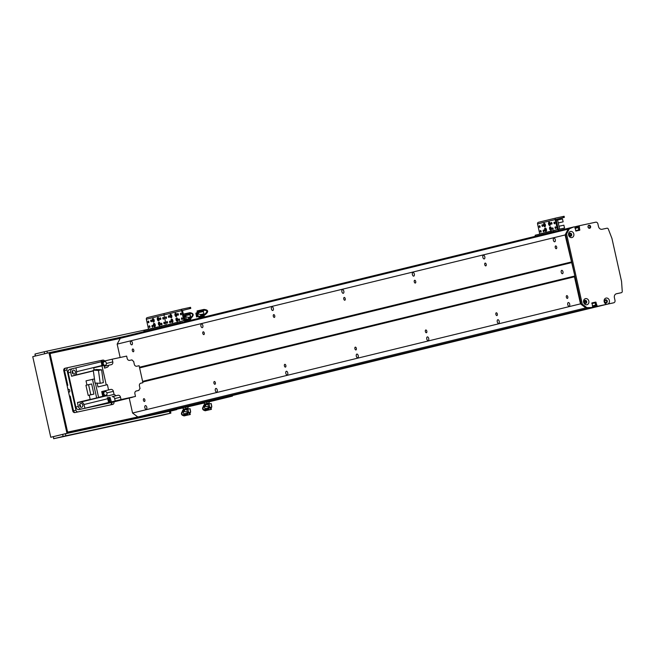<?xml version="1.0" encoding="UTF-8"?>
<svg xmlns="http://www.w3.org/2000/svg" width="655" height="655" viewBox="0 0 655 655"><rect width="100%" height="100%" fill="white"/><g stroke="black" fill="none" stroke-linecap="round" stroke-linejoin="round"><path stroke-width="0.98" d="M156.324 413.96L159.026 413.436A2.063 1.752 76.3 0 0 159.099 413.42L606.98 304.272A2.063 1.752 76.3 0 0 607.005 304.264M154.162 414.492L602.109 305.32L152.607 414.762M150.453 415.295L598.392 306.122L147.244 415.9M129.215 398.068L132.564 413.027L137.927 417.055A96.35 81.875 76.3 0 0 143.109 416.875L592.349 307.4M589.05 223.633L579.29 225.738L579.7 230.224L575.974 231.035L574.787 227.064L574.091 226.859A96.35 81.875 76.3 0 0 569.31 228.832L568.253 229.086A96.35 81.875 -103.7 0 1 573.035 227.121L125.113 336.285A96.35 81.875 76.3 0 0 120.315 338.25L117.163 344.121L120.152 357.499M573.019 227.121L574.091 226.859M580.502 303.863L585.767 307.858L581.222 304.411L565.519 234.162L568.18 229.152L565.101 234.957L574.877 276.001L574.451 276.795L580.502 303.863L132.564 413.027M574.451 276.795L142.757 382.004M143.854 398.682A1.425 0.753 77.8 0 1 143.863 398.682A1.425 0.753 77.8 0 1 144.894 399.918A1.425 0.753 77.8 0 1 144.46 401.466A1.425 0.753 77.8 0 1 143.429 400.238A1.425 0.753 77.8 0 1 143.854 398.682M146.229 409.31A1.891 0.999 77.8 0 1 146.212 409.31A1.891 0.999 77.8 0 1 144.837 407.672A1.891 0.999 77.8 0 1 145.41 405.609A1.891 0.999 77.8 0 1 146.785 407.238A1.891 0.999 77.8 0 1 146.229 409.31M216.715 392.132A1.891 0.999 77.8 0 1 216.699 392.132A1.891 0.999 77.8 0 1 215.323 390.495A1.891 0.999 77.8 0 1 215.896 388.431A1.891 0.999 77.8 0 1 217.272 390.061A1.891 0.999 77.8 0 1 216.715 392.132M287.201 374.955A1.891 0.999 77.8 0 1 287.185 374.955A1.891 0.999 77.8 0 1 285.809 373.317A1.891 0.999 77.8 0 1 286.382 371.254A1.891 0.999 77.8 0 1 287.758 372.883A1.891 0.999 77.8 0 1 287.201 374.955M357.687 357.777A1.891 0.999 77.8 0 1 357.671 357.777A1.891 0.999 77.8 0 1 356.295 356.14A1.891 0.999 77.8 0 1 356.869 354.077A1.891 0.999 77.8 0 1 358.244 355.706A1.891 0.999 77.8 0 1 357.687 357.777M428.173 340.592A1.891 0.999 77.8 0 1 428.157 340.6A1.891 0.999 77.8 0 1 426.782 338.962A1.891 0.999 77.8 0 1 427.355 336.899A1.891 0.999 77.8 0 1 428.73 338.529A1.891 0.999 77.8 0 1 428.173 340.592M498.66 323.414A1.891 0.999 77.8 0 1 498.643 323.423A1.891 0.999 77.8 0 1 497.268 321.785A1.891 0.999 77.8 0 1 497.841 319.722A1.891 0.999 77.8 0 1 499.216 321.351A1.891 0.999 77.8 0 1 498.66 323.414M569.146 306.237A1.891 0.999 77.8 0 1 569.13 306.245A1.891 0.999 77.8 0 1 567.754 304.608A1.891 0.999 77.8 0 1 568.327 302.544A1.891 0.999 77.8 0 1 569.703 304.174A1.891 0.999 77.8 0 1 569.146 306.237M214.341 381.505A1.425 0.753 77.8 0 1 214.349 381.505A1.425 0.753 77.8 0 1 215.38 382.741A1.425 0.753 77.8 0 1 214.946 384.288A1.425 0.753 77.8 0 1 213.915 383.06A1.425 0.753 77.8 0 1 214.341 381.505M284.827 364.327A1.425 0.753 77.8 0 1 284.835 364.327A1.425 0.753 77.8 0 1 285.867 365.555A1.425 0.753 77.8 0 1 285.433 367.111A1.425 0.753 77.8 0 1 284.401 365.883A1.425 0.753 77.8 0 1 284.827 364.327M355.313 347.15A1.425 0.753 77.8 0 1 355.321 347.15A1.425 0.753 77.8 0 1 356.353 348.378A1.425 0.753 77.8 0 1 355.919 349.934A1.425 0.753 77.8 0 1 354.887 348.706A1.425 0.753 77.8 0 1 355.313 347.15M425.799 329.973A1.425 0.753 77.8 0 1 425.807 329.973A1.425 0.753 77.8 0 1 426.839 331.201A1.425 0.753 77.8 0 1 426.405 332.748A1.425 0.753 77.8 0 1 425.373 331.528A1.425 0.753 77.8 0 1 425.799 329.973M496.285 312.795A1.425 0.753 77.8 0 1 496.293 312.795A1.425 0.753 77.8 0 1 497.325 314.023A1.425 0.753 77.8 0 1 496.891 315.571A1.425 0.753 77.8 0 1 495.86 314.351A1.425 0.753 77.8 0 1 496.285 312.795M566.771 295.618A1.425 0.753 77.8 0 1 566.78 295.618A1.425 0.753 77.8 0 1 567.811 296.846A1.425 0.753 77.8 0 1 567.377 298.393A1.425 0.753 77.8 0 1 566.346 297.173A1.425 0.753 77.8 0 1 566.771 295.618M584.211 301.971L586.029 301.529A1.114 0.95 -103.7 0 1 585.431 303.019A1.114 0.95 -103.7 0 1 584.907 300.858A1.114 0.95 -103.7 0 1 585.079 300.833L585.12 300.408M555.661 245.92A1.425 0.753 77.8 0 1 555.669 245.92A1.425 0.753 77.8 0 1 556.701 247.148A1.425 0.753 77.8 0 1 556.267 248.695A1.425 0.753 77.8 0 1 555.235 247.475A1.425 0.753 77.8 0 1 555.661 245.92M485.175 263.097A1.425 0.753 77.8 0 1 485.183 263.097A1.425 0.753 77.8 0 1 486.215 264.325A1.425 0.753 77.8 0 1 485.781 265.881A1.425 0.753 77.8 0 1 484.749 264.653A1.425 0.753 77.8 0 1 485.175 263.097M414.689 280.274A1.425 0.753 77.8 0 1 414.697 280.274A1.425 0.753 77.8 0 1 415.728 281.503A1.425 0.753 77.8 0 1 415.295 283.058A1.425 0.753 77.8 0 1 414.263 281.83A1.425 0.753 77.8 0 1 414.689 280.274M344.202 297.452A1.425 0.753 77.8 0 1 344.211 297.452A1.425 0.753 77.8 0 1 345.242 298.688A1.425 0.753 77.8 0 1 344.808 300.236A1.425 0.753 77.8 0 1 343.777 299.007A1.425 0.753 77.8 0 1 344.202 297.452M273.716 314.629A1.425 0.753 77.8 0 1 273.724 314.629A1.425 0.753 77.8 0 1 274.756 315.866A1.425 0.753 77.8 0 1 274.322 317.413A1.425 0.753 77.8 0 1 273.291 316.185A1.425 0.753 77.8 0 1 273.716 314.629M203.23 331.807A1.425 0.753 77.8 0 1 203.238 331.807A1.425 0.753 77.8 0 1 204.27 333.043A1.425 0.753 77.8 0 1 203.836 334.59A1.425 0.753 77.8 0 1 202.804 333.362A1.425 0.753 77.8 0 1 203.23 331.807M554.728 241.769A1.891 0.999 77.8 0 1 554.719 241.769A1.891 0.999 77.8 0 1 553.344 240.131A1.891 0.999 77.8 0 1 553.917 238.068A1.891 0.999 77.8 0 1 555.293 239.697A1.891 0.999 77.8 0 1 554.728 241.769M484.242 258.946A1.891 0.999 77.8 0 1 484.233 258.946A1.891 0.999 77.8 0 1 482.858 257.309A1.891 0.999 77.8 0 1 483.431 255.245A1.891 0.999 77.8 0 1 484.806 256.875A1.891 0.999 77.8 0 1 484.242 258.946M413.755 276.123A1.891 0.999 77.8 0 1 413.747 276.123A1.891 0.999 77.8 0 1 412.372 274.486A1.891 0.999 77.8 0 1 412.945 272.431A1.891 0.999 77.8 0 1 414.32 274.052A1.891 0.999 77.8 0 1 413.755 276.123M343.269 293.301A1.891 0.999 77.8 0 1 343.261 293.301A1.891 0.999 77.8 0 1 341.885 291.663A1.891 0.999 77.8 0 1 342.459 289.608A1.891 0.999 77.8 0 1 343.834 291.229A1.891 0.999 77.8 0 1 343.269 293.301M272.783 310.478A1.891 0.999 77.8 0 1 272.775 310.486A1.891 0.999 77.8 0 1 271.399 308.841A1.891 0.999 77.8 0 1 271.972 306.786A1.891 0.999 77.8 0 1 273.348 308.407A1.891 0.999 77.8 0 1 272.783 310.478M202.297 327.656A1.891 0.999 77.8 0 1 202.289 327.664A1.891 0.999 77.8 0 1 200.913 326.018A1.891 0.999 77.8 0 1 201.486 323.963A1.891 0.999 77.8 0 1 202.862 325.584A1.891 0.999 77.8 0 1 202.297 327.656M570.284 235.882L570.554 235.825A1.114 0.95 -103.7 0 1 569.236 235.006A1.114 0.95 -103.7 0 1 569.891 233.696A1.114 0.95 -103.7 0 1 571.111 234.793L571.487 234.883M571.111 234.793L569.31 235.235M570.767 236.226A1.547 1.318 76.3 0 0 570.038 233.213A1.547 1.318 76.3 0 0 570.767 236.226L570.554 235.825M131.811 344.833A1.891 0.999 77.8 0 1 131.802 344.841A1.891 0.999 77.8 0 1 130.427 343.195A1.891 0.999 77.8 0 1 131 341.14A1.891 0.999 77.8 0 1 132.375 342.761A1.891 0.999 77.8 0 1 131.811 344.833M612.761 303.019A2.063 1.752 -103.7 0 1 612.679 303.044L596.246 306.589L595.059 302.618L591.932 302.946L593.954 302.504L595.1 302.823L595.616 305.107L594.846 305.697L595.027 306.499L598.392 306.122M152.738 414.795L602.109 305.32M156.455 413.993L604.393 304.829L159.026 413.436M565.101 234.957L117.163 344.121M571.152 262.025L139.45 367.226M132.744 348.984A1.425 0.753 77.8 0 1 132.752 348.984A1.425 0.753 77.8 0 1 133.784 350.22A1.425 0.753 77.8 0 1 133.35 351.768A1.425 0.753 77.8 0 1 132.318 350.54A1.425 0.753 77.8 0 1 132.744 348.984M588.91 228.202L588.804 227.874A1.114 0.95 -103.7 0 1 588.788 225.746A1.114 0.95 -103.7 0 1 589.729 227.67L589.803 228.161M589.729 227.67L588.82 227.891M605.015 300.563L605.973 300.334A1.114 0.95 -103.7 0 1 605.981 302.463A1.114 0.95 -103.7 0 1 605.048 300.53L604.999 300.178M605.826 299.859L605.973 300.334M578.742 230.437L578.226 226L577.374 226.18L577.342 227.383L578.291 227.604L578.799 229.889L577.972 230.601M137.82 417.022L586.921 307.637A96.35 81.875 76.3 0 0 592.104 307.449L592.652 306.982L592.03 302.888L595.755 302.086L597.303 306.327L607.062 304.223A3.128 2.661 -103.7 0 1 604.131 301.456A3.128 2.661 -103.7 0 1 606.088 298.066A3.128 2.661 -103.7 0 1 609.322 300.334A3.128 2.661 -103.7 0 1 607.832 304.059L607.062 304.223M592.447 307.375L144.305 416.621M561.72 270.351A1.719 0.909 77.8 0 1 561.736 270.351A1.719 0.909 77.8 0 1 562.981 271.841A1.719 0.909 77.8 0 1 562.457 273.716A1.719 0.909 77.8 0 1 561.212 272.234A1.719 0.909 77.8 0 1 561.72 270.351M574.877 276.001L142.61 381.349M571.872 262.573L139.605 367.913M605.629 299.802A1.547 1.318 76.3 0 0 606.333 302.823A1.547 1.318 76.3 0 0 605.629 299.802M606.202 302.847A1.547 1.318 76.3 0 0 605.474 299.851M570.53 231.469A3.128 2.661 -103.7 0 1 573.805 235.563A3.128 2.661 -103.7 0 1 569.301 236.537A3.128 2.661 -103.7 0 1 570.53 231.469M570.644 236.25A1.547 1.318 76.3 0 0 569.916 233.254M585.079 300.367A1.547 1.318 76.3 0 0 585.783 303.38A1.547 1.318 76.3 0 0 585.079 300.367M585.537 298.623A3.128 2.661 -103.7 0 1 588.82 302.725A3.128 2.661 -103.7 0 1 584.309 303.699A3.128 2.661 -103.7 0 1 585.537 298.623M585.652 303.404A1.547 1.318 76.3 0 0 584.923 300.416M588.96 225.263A1.547 1.318 76.3 0 0 589.672 228.276A1.547 1.318 76.3 0 0 588.96 225.263M589.541 228.3A1.547 1.318 76.3 0 0 588.812 225.304M607.832 304.059L613.743 302.782A2.063 1.752 76.3 0 0 615.004 300.399L614.406 297.714A3.439 2.923 -103.7 0 1 616.445 293.751A3.439 2.923 -103.7 0 1 616.511 293.735L621.374 292.687A1.375 1.171 76.3 0 0 622.25 291.336L621.546 281.388L611.934 238.404L608.331 229.086A1.375 1.171 76.3 0 0 606.964 228.218L602.101 229.266A3.439 2.923 -103.7 0 1 598.49 226.524L597.892 223.838A2.063 1.752 76.3 0 0 595.722 222.192L589.819 223.47M569.31 228.832L566.583 233.9L582.279 304.149L586.831 307.604M120.233 338.324L569.236 228.898M565.519 234.162L566.583 233.9M581.222 304.411L582.279 304.149M592.104 307.449L591.047 307.711A96.35 81.875 -103.7 0 1 585.865 307.891L137.927 417.055M620.367 292.932A1.375 1.171 -103.7 0 1 620.342 292.941L616.15 293.841M621.399 292.679L620.342 292.941A1.375 1.171 -103.7 0 1 620.318 292.949L621.374 292.687M578.226 226L579.274 225.746L578.226 226M171.291 317.765A1.719 0.909 77.8 0 1 171.282 317.765A1.719 0.909 77.8 0 1 170.03 316.275A1.719 0.909 77.8 0 1 170.554 314.4A1.719 0.909 77.8 0 1 171.798 315.882A1.719 0.909 77.8 0 1 171.291 317.765M171.061 314.547A1.719 0.909 -102.2 0 0 171.684 317.429M176.228 316.561A1.719 0.909 77.8 0 1 176.211 316.561A1.719 0.909 77.8 0 1 174.967 315.071A1.719 0.909 77.8 0 1 175.491 313.196A1.719 0.909 77.8 0 1 176.735 314.678A1.719 0.909 77.8 0 1 176.228 316.561M175.999 313.344A1.719 0.909 -102.2 0 0 176.621 316.226M177.276 321.261A1.719 0.909 77.8 0 1 177.268 321.261A1.719 0.909 77.8 0 1 176.015 319.771A1.719 0.909 77.8 0 1 176.539 317.904A1.719 0.909 77.8 0 1 177.783 319.378A1.719 0.909 77.8 0 1 177.276 321.261M177.047 318.043A1.719 0.909 -102.2 0 0 177.669 320.925M172.347 322.465A1.719 0.909 77.8 0 1 172.331 322.465A1.719 0.909 77.8 0 1 171.086 320.975A1.719 0.909 77.8 0 1 171.61 319.1A1.719 0.909 77.8 0 1 172.855 320.582A1.719 0.909 77.8 0 1 172.347 322.465M172.118 319.247A1.719 0.909 -102.2 0 0 172.74 322.129M177.783 313.54A0.843 0.442 77.8 0 1 178.144 315.194A0.843 0.442 77.8 0 1 177.783 313.54M169.817 321.147A0.843 0.442 77.8 0 1 170.185 322.8A0.843 0.442 77.8 0 1 169.817 321.147M180.674 313.188A0.843 0.442 77.8 0 1 181.042 314.842A0.843 0.442 77.8 0 1 180.674 313.188M166.927 321.499A0.843 0.442 77.8 0 1 167.287 323.152A0.843 0.442 77.8 0 1 166.927 321.499M165.879 316.799L165.879 316.799A0.843 0.442 77.8 0 1 166.239 318.453A0.843 0.442 77.8 0 1 165.879 316.799M181.73 317.888A0.843 0.442 77.8 0 1 182.09 319.542A0.843 0.442 77.8 0 1 181.73 317.888M168.622 315.776L168.622 315.776A0.843 0.442 77.8 0 1 168.982 317.429A0.843 0.442 77.8 0 1 168.622 315.776M178.987 318.911L178.987 318.911A0.843 0.442 77.8 0 1 179.347 320.565A0.843 0.442 77.8 0 1 178.987 318.911M184.399 321.834A1.449 1.228 76.3 0 0 184.751 320.459L182.508 310.454L190.785 308.399L190.54 307.326L182.442 309.062A1.375 1.171 76.3 0 0 181.599 310.65L183.834 320.655L177.137 322.481L177.374 323.545M161.867 327.328L161.629 326.264L177.137 322.481M161.629 326.264L159.509 326.779L159.746 327.844M182.508 310.421L190.785 308.399M148.587 329.44L146.352 319.239A1.375 1.171 76.3 0 1 147.195 317.65L164.765 313.368A1.375 1.171 76.3 0 1 164.814 313.352A1.375 1.171 76.3 0 0 163.971 314.94L166.206 325.15L183.834 320.655M187.723 321.024L187.51 320.074L188.534 319.746L190.72 319.394L190.908 320.246M185.742 321.507L185.521 320.541L187.51 320.074M186.307 320.254L185.668 320.434M185.733 320.401L186.02 319.394L189.778 318.551L190.72 319.394M190.302 320.393L190.106 319.501M190.335 319.362L189.033 319.64M188.534 319.746L186.683 320.164M183.703 315.784L184.35 315.636L184.219 316.414L189.713 317.691L189.901 318.494L191.235 318.224L186.069 319.386M191.235 318.224L191.055 317.421L189.713 317.691M186.012 319.427L184.767 319.64M189.901 318.494L185.087 319.55A5730.947 1865.743 -102 0 0 184.366 316.414M182.982 315.964L184.35 315.636L183.777 316.103M185.332 316.16L185.25 315.792A301.603 241.515 -103.5 0 1 184.898 315.514L184.358 315.628M189.934 313.516L190.752 317.47M189.598 313.434C193.225 313.491 193.593 314.891 190.695 317.642M189.811 312.713L189.958 312.681C193.929 313.327 194.224 315.211 190.842 318.322M188.673 317.356L190.392 317.004L189.958 314.629L185.701 315.554L185.905 316.66M183.744 314.883L183.556 314.097M183.547 314.081L185.201 313.696L185.316 314.506L189.991 313.499L189.811 312.689L185.201 313.688M189.958 314.629L189.991 313.499M189.852 313.532L185.316 314.506M184.423 315.62L183.965 313.991M189.844 314.097L185.627 315.006L185.701 315.554M185.627 315.006L185.43 314.482M189.975 314.064L185.504 315.03M189.925 314.637L185.733 315.546M185.119 316.209L185.815 316.062M182.884 407.844L185.561 407.197L185.864 408.556L183.302 409.269L182.884 407.844L183.408 409.121M185.561 407.197L187.797 406.722L188.1 408.081L185.864 408.556M187.215 408.368L188.1 408.081M184.423 408.99L183.195 409.203M184.89 408.884L186.79 408.458M182.966 407.713L190.294 405.912A1.375 1.171 -103.7 0 1 189.893 405.92M189.966 408.704L189.95 408.695A5578.086 5083.316 76.7 0 1 190.548 411.856L190.392 412.683L188.697 413.043L188.787 412.265L187.33 412.093L186.724 409.391L187.887 409.129A5730.947 2857.413 77.4 0 0 188.615 412.273M183.596 410.98L182.712 411.193L187.33 412.093M183.572 410.972L183.375 410.169L182.532 410.382L182.712 411.193M186.814 409.4L183.375 410.169M188.116 412.241L187.936 412.871A301.603 203.001 78 0 1 188.247 413.158L190.392 412.683M188.697 413.043L188.247 413.158M189.95 408.695L187.887 409.129M184.669 411.356L184.342 409.94L186.724 409.391M183.858 414.828L183.367 411.266M184.505 415.139C181.435 415.033 181.083 413.624 183.433 410.931M189.467 413.862L190.089 413.698L190.269 414.509L184.129 415.892M190.04 414.541L187.641 415.057L187.887 414.156L183.777 415.114L183.957 415.917L184.644 415.786L184.227 415.884C180.854 415.188 180.534 413.305 183.285 410.251M184.53 411.315L183.375 411.602L183.834 413.96M183.957 415.917L187.993 414.975M189.835 413.739L189.401 412.904M189.205 412.945L189.696 414.623M187.617 413.649L187.371 412.101M187.788 414.173L187.715 413.632L183.793 414.541L183.908 415.073M189.59 413.231L189.95 413.723M183.924 414.5L183.801 413.976L187.543 413.108M200.807 317.839L200.626 317.028L201.683 316.692L204.27 316.25L204.425 316.954M199.095 318.248L198.915 317.438L200.626 317.028M203.468 317.184L203.304 316.439M199.587 317.176L199.488 316.267L203.246 315.432L204.049 316.226M203.672 316.267L202.198 316.578M201.683 316.692L199.906 317.102M196.172 312.926L196.656 312.787L196.467 313.581L197.671 313.802L198.236 316.512L197.237 316.742A5730.947 510.916 -102.3 0 1 196.566 313.598M201.912 314.842L202.1 315.644L204.704 315.104L204.524 314.294L201.912 314.842L197.671 313.802M204.696 315.096C208.92 311.772 208.658 309.88 203.893 309.438L203.271 309.569L203.418 310.216C207.799 310.085 208.175 311.485 204.548 314.416L204.696 315.096L199.488 316.291M202.1 315.644L198.236 316.512M199.48 316.308L196.566 316.922L195.861 313.327L196.656 312.787L195.894 313.327M197.818 313.27L197.736 312.902A301.603 294.234 -105.6 0 1 197.327 312.64L196.664 312.787M198.178 316.561L197.507 316.709L198.17 316.537M197.376 313.368L198.383 313.147L198.555 314.015M196.566 316.922L197.237 316.742M203.197 310.282C207.578 310.151 207.954 311.551 204.327 314.482M200.757 314.539L203.861 313.884L203.435 311.51L198.252 312.648L198.383 313.147M197.22 311.78L197.057 310.969L197.663 310.83M203.279 309.569L197.654 310.806L197.785 311.616L203.459 310.372L203.279 309.569M203.312 310.986L203.328 310.404L197.785 311.616M197.867 313.262L197.36 311.747M198.129 313.205L197.564 310.855M203.435 311.51L203.312 310.969L198.162 312.099L198.252 312.648M198.162 312.099L197.933 311.584M203.443 310.945L198.023 312.132M203.402 311.518L198.293 312.64M217.362 399.452L222.954 398.224L217.362 399.452M205.252 402.178L208.855 401.515M204.09 402.579L203.566 402.678L203.787 402.121M184.112 407.328L184.784 407.254M182.941 407.729L182.418 407.836L182.639 407.279M214.914 399.82A1.375 1.171 76.3 0 0 215.323 399.82L232.476 396.111L209.002 401.834M182.901 407.909L175.851 409.432A1.375 1.171 -103.7 0 1 175.442 409.44M200.463 403.341A1.375 1.171 76.3 0 0 200.872 403.341L204.049 402.653M206.71 402.047L208.937 401.564L209.248 402.923L207.013 403.406L206.71 402.047L204.254 402.612L204.45 404.11L204.032 402.694L195.886 404.462M193.119 405.134L195.927 404.667M193.159 405.298L190.294 405.912M204.106 403.03L187.821 406.853M232.476 396.111L232.353 395.571M177.808 319.484L176.956 319.689M177.595 318.797L176.858 318.977L177.603 318.805M176.351 313.729L175.835 313.86M176.809 315.391L176.113 315.563L176.809 315.399M77.789 411.962L110.155 404.97A2.063 1.752 -103.7 0 0 111.424 402.588L111.383 402.416A3.095 2.628 -103.7 0 1 110.801 402.645A3.095 2.628 -103.7 0 1 110.744 402.661L108.28 403.259A3.095 2.628 76.3 0 0 108.337 403.251A3.095 2.628 76.3 0 0 108.394 403.234M69.479 396.234L70.208 396.062L73.507 410.832A2.063 1.752 76.3 0 0 75.26 412.511M64.632 368.397L65.746 368.159A2.063 1.752 76.3 0 0 64.501 370.542L66.966 369.936L75.972 410.235L73.507 410.832M64.501 370.542L67.801 385.312L67.072 385.492M68.259 390.781A1.425 0.753 77.8 0 1 68.701 389.299A1.425 0.753 77.8 0 1 69.733 390.519A1.425 0.753 77.8 0 1 69.315 392.075A1.425 0.753 77.8 0 1 69.307 392.075A1.425 0.753 77.8 0 1 68.292 390.945M66.966 369.936A2.063 1.752 -103.7 0 1 68.235 367.553L100.248 360.643A2.063 1.752 -103.7 0 1 102.131 361.576M78.141 411.88A2.063 1.752 -103.7 0 1 75.972 410.235M79.533 404.913A1.425 1.212 -103.7 0 1 79.918 406.493M72.099 371.672A1.425 1.212 -103.7 0 1 72.484 373.252M108.28 403.259L79.116 409.555A3.095 2.628 76.3 0 1 75.874 407.091L68.218 372.834A3.095 2.628 76.3 0 1 70.052 369.273A3.095 2.628 76.3 0 1 70.11 369.264L72.468 368.691M79.681 404.348A1.998 1.695 -103.7 0 1 80.311 406.919M72.246 371.107A1.998 1.695 -103.7 0 1 72.877 373.677M132.637 397.118A261.517 222.242 -103.7 0 1 132.654 397.225L110.744 402.661M84.986 408.221L81.588 408.957A3.095 2.628 -103.7 0 1 78.338 406.485L77.446 402.498A261.517 222.242 76.3 0 0 80.688 402.08A3.3 2.808 -103.7 0 1 83.922 404.536A261.517 222.242 76.3 0 0 84.986 408.221L110.097 402.137A2.03 1.728 76.3 0 0 110.523 402.064M132.654 397.225L128.617 398.101L135.487 396.422L134.889 393.737A2.407 2.047 76.3 0 1 136.363 390.953L138.942 390.396L135.855 391.15M106.921 392.91L113.38 391.338L114.052 394.367A3.3 2.808 76.3 0 1 115.698 395.767L117.974 395.276A2.407 2.047 76.3 0 1 120.495 397.192L121.028 399.542L135.487 396.422M121.028 399.542L115.206 400.966L114.682 398.608A2.407 2.047 -103.7 0 0 112.161 396.693L115.698 395.767M110.826 401.982L115.206 400.966M110.097 402.137A2.03 1.728 -103.7 0 1 109.189 398.24M111.006 401.9A2.03 1.728 -103.7 0 1 109.205 398.305M108.697 402.44A261.517 222.242 -103.7 0 1 107.641 398.756A3.3 2.808 76.3 0 0 107.24 397.831L108.845 397.479M138.942 390.396A3.3 2.808 76.3 0 1 140.031 388.603L139.433 385.926A2.407 2.047 76.3 0 1 140.915 383.142L142.913 382.716L139.114 365.719L136.829 366.219A2.407 2.047 76.3 0 1 134.3 364.295L133.628 361.273A3.3 2.808 76.3 0 1 131.982 359.873L129.706 360.365A2.407 2.047 76.3 0 1 127.176 358.441L126.652 356.091L112.185 359.21L112.791 361.904L106.421 363.451M142.913 382.716L140.457 383.314M113.38 391.338A2.407 2.047 76.3 0 0 110.851 389.422L108.566 389.913L107.395 384.673L106.249 384.927L101.983 365.85L103.989 365.416L104.587 368.118A261.517 222.242 -103.7 0 1 106.871 367.43A3.3 2.808 76.3 0 0 108.738 365.236L111.317 364.679A2.407 2.047 76.3 0 0 112.791 361.904M101.926 365.867A3.3 2.808 76.3 0 0 101.885 365.539A261.517 222.242 -103.7 0 1 101.279 361.756L72.582 368.659A3.095 2.628 -103.7 0 0 72.525 368.675L70.052 369.273M101.279 361.756L112.185 359.21M105.529 361.83L105.316 360.889M105.873 364.941A2.407 2.047 -103.7 0 1 104.947 366.161M108.738 365.236L104.194 366.35M75.972 367.93A261.517 222.242 76.3 0 0 76.586 371.712A3.3 2.808 -103.7 0 1 74.695 375.274A261.517 222.242 76.3 0 0 71.575 376.224L70.683 372.236A3.095 2.628 -103.7 0 1 72.525 368.675M103.113 365.605A2.063 1.752 -103.7 0 1 103.277 361.691M103.302 365.564A2.063 1.752 -103.7 0 1 103.686 361.625M103.49 361.675A2.03 1.728 76.3 0 0 103.351 365.555M104.047 365.686A2.03 1.728 76.3 0 0 104.456 365.613M103.613 365.498A2.03 1.728 -103.7 0 1 104.251 361.625M105.152 365.302A2.03 1.728 -103.7 0 1 104.03 365.613M103.686 361.765A1.891 1.605 76.3 0 0 103.867 365.449M103.998 365.474A1.891 1.605 76.3 0 0 104.546 365.449L105.25 365.277A1.891 1.605 -103.7 0 1 104.391 361.593A1.891 1.605 -103.7 0 1 105.25 365.277M74.236 374.038A1.998 1.695 76.3 0 0 73.327 370.157A1.998 1.695 76.3 0 0 74.236 374.038M71.575 376.224L93.354 370.918M77.446 402.498L90.177 399.394M86.959 385.017L86.026 380.833L94.459 378.942M95.376 383.052L98.578 397.348A261.517 222.242 76.3 0 0 100.444 397.11L90.202 399.509L89.236 395.186M108.566 389.913L101.689 391.592L102.753 396.332L98.578 397.348M107.395 384.673L97.963 386.941L97.12 383.142M94.173 369.977L93.706 367.873L101.983 365.85M106.249 384.927L97.963 386.941M101.599 369.78L96.4 369.494L93.256 370.173L98.455 370.46L101.599 369.78L103.367 382.635L100.223 383.314L95.024 383.028L93.256 370.173M98.455 370.46L100.223 383.314M110.851 389.422L101.689 391.592M103.981 391.101A2.407 2.047 -103.7 0 1 105.717 391.625M114.052 394.367L107.183 396.046L106.822 394.449M107.183 396.046A3.3 2.808 76.3 0 0 105.987 395.915A261.517 222.242 -103.7 0 1 102.753 396.332M111.342 401.793A261.517 222.242 -103.7 0 1 110.286 398.109A3.3 2.808 76.3 0 0 109.884 397.184M107.24 397.831L108.828 397.446A3.3 2.808 -103.7 0 1 109.221 398.371A261.517 222.242 76.3 0 0 110.286 402.055M104.841 395.685A2.063 1.752 -103.7 0 1 103.867 391.682M105.242 395.555A2.063 1.752 -103.7 0 1 102.737 394.081A2.063 1.752 -103.7 0 1 104.849 391.616M104.088 391.665A2.03 1.728 76.3 0 0 104.923 395.636A2.03 1.728 76.3 0 0 105.046 395.604M105.75 395.293A2.03 1.728 -103.7 0 1 103.015 394.015A2.03 1.728 -103.7 0 1 104.251 391.625M104.276 391.755A1.891 1.605 76.3 0 0 105.136 395.44L105.848 395.268A1.891 1.605 -103.7 0 1 104.98 391.584A1.891 1.605 -103.7 0 1 105.848 395.268M81.662 407.279A1.998 1.695 76.3 0 0 80.753 403.398A1.998 1.695 76.3 0 0 81.662 407.279M92.494 379.261L96.67 397.929L100.444 397.11M90.202 399.509L96.67 397.929M91.643 383.961L93.911 394.105L88.196 395.415L85.928 385.271L91.643 383.961M88.556 384.632L90.816 394.769L93.911 394.105M90.816 394.769L88.196 395.415M109.246 398.445A1.891 1.605 76.3 0 0 110.253 401.941M110.122 401.49A1.891 1.605 -103.7 0 1 109.393 398.977M153.671 322.055A1.719 0.909 77.8 0 1 153.663 322.063A1.719 0.909 77.8 0 1 152.41 320.573A1.719 0.909 77.8 0 1 152.934 318.698A1.719 0.909 77.8 0 1 154.179 320.172A1.719 0.909 77.8 0 1 153.671 322.055M153.442 318.838A1.719 0.909 -102.2 0 0 154.064 321.72M158.608 320.852A1.719 0.909 77.8 0 1 158.592 320.86A1.719 0.909 77.8 0 1 157.347 319.37A1.719 0.909 77.8 0 1 157.871 317.495A1.719 0.909 77.8 0 1 159.116 318.977A1.719 0.909 77.8 0 1 158.608 320.852M158.379 317.634A1.719 0.909 -102.2 0 0 159.001 320.516M159.656 325.56A1.719 0.909 77.8 0 1 159.648 325.56A1.719 0.909 77.8 0 1 158.395 324.069A1.719 0.909 77.8 0 1 158.919 322.194A1.719 0.909 77.8 0 1 160.164 323.676A1.719 0.909 77.8 0 1 159.656 325.56M159.427 322.342A1.719 0.909 -102.2 0 0 160.049 325.216M154.719 326.755A1.719 0.909 77.8 0 1 154.711 326.763A1.719 0.909 77.8 0 1 153.458 325.273A1.719 0.909 77.8 0 1 153.982 323.398A1.719 0.909 77.8 0 1 155.235 324.88A1.719 0.909 77.8 0 1 154.719 326.755M154.498 323.537A1.719 0.909 -102.2 0 0 155.112 326.419M160.164 317.839A0.843 0.442 77.8 0 1 160.164 317.831A0.843 0.442 77.8 0 1 160.524 319.484A0.843 0.442 77.8 0 1 160.164 317.839M152.197 325.445A0.843 0.442 77.8 0 1 152.558 327.091A0.843 0.442 77.8 0 1 152.197 325.445M163.054 317.487A0.843 0.442 77.8 0 1 163.422 319.141A0.843 0.442 77.8 0 1 163.054 317.487M149.307 325.789L149.307 325.789A0.843 0.442 77.8 0 1 149.668 327.443A0.843 0.442 77.8 0 1 149.307 325.789M148.251 321.089A0.843 0.442 77.8 0 1 148.62 322.743A0.843 0.442 77.8 0 1 148.251 321.089M164.11 322.186L164.11 322.186A0.843 0.442 77.8 0 1 164.47 323.84A0.843 0.442 77.8 0 1 164.11 322.186M150.994 320.066A0.843 0.442 77.8 0 1 151.362 321.72A0.843 0.442 77.8 0 1 150.994 320.066M161.359 323.21A0.843 0.442 77.8 0 1 161.728 324.864A0.843 0.442 77.8 0 1 161.359 323.21M144.239 331.618L144.002 330.554L159.509 326.779M144.002 330.554L143.944 331.692M147.17 317.65L164.79 313.36A1.375 1.171 76.3 0 0 163.971 314.94L166.214 324.954L148.587 329.244M544.87 226.72A1.719 0.909 77.8 0 1 544.862 226.72A1.719 0.909 77.8 0 1 543.609 225.23A1.719 0.909 77.8 0 1 544.133 223.363A1.719 0.909 77.8 0 1 545.378 224.837A1.719 0.909 77.8 0 1 544.87 226.72M544.641 223.502A1.719 0.909 -102.2 0 0 545.263 226.384M549.807 225.516A1.719 0.909 77.8 0 1 549.791 225.525A1.719 0.909 77.8 0 1 548.546 224.026A1.719 0.909 77.8 0 1 549.062 222.16A1.719 0.909 77.8 0 1 550.315 223.633A1.719 0.909 77.8 0 1 549.807 225.516M549.578 222.299A1.719 0.909 -102.2 0 0 550.2 225.181M550.855 230.216A1.719 0.909 77.8 0 1 550.839 230.224A1.719 0.909 77.8 0 1 549.594 228.734A1.719 0.909 77.8 0 1 550.118 226.859A1.719 0.909 77.8 0 1 551.363 228.341A1.719 0.909 77.8 0 1 550.855 230.216M550.626 226.998A1.719 0.909 -102.2 0 0 551.248 229.88M545.918 231.42A1.719 0.909 77.8 0 1 545.91 231.428A1.719 0.909 77.8 0 1 544.657 229.938A1.719 0.909 77.8 0 1 545.181 228.063A1.719 0.909 77.8 0 1 546.426 229.537A1.719 0.909 77.8 0 1 545.918 231.42M545.689 228.202A1.719 0.909 -102.2 0 0 546.311 231.084M551.363 222.495L551.363 222.495A0.843 0.442 77.8 0 1 551.723 224.149A0.843 0.442 77.8 0 1 551.363 222.495M543.396 230.102A0.843 0.442 77.8 0 1 543.756 231.755A0.843 0.442 77.8 0 1 543.396 230.102M554.253 222.143A0.843 0.442 77.8 0 1 554.613 223.797A0.843 0.442 77.8 0 1 554.253 222.143M540.506 230.454L540.506 230.454A0.843 0.442 77.8 0 1 540.866 232.107A0.843 0.442 77.8 0 1 540.506 230.454M539.45 225.754A0.843 0.442 77.8 0 1 539.818 227.408A0.843 0.442 77.8 0 1 539.45 225.754M555.301 226.851A0.843 0.442 77.8 0 1 555.669 228.497A0.843 0.442 77.8 0 1 555.301 226.851M542.193 224.731A0.843 0.442 77.8 0 1 542.561 226.384A0.843 0.442 77.8 0 1 542.193 224.731M552.558 227.874A0.843 0.442 77.8 0 1 552.926 229.52A0.843 0.442 77.8 0 1 552.558 227.874M557.97 230.789A1.449 1.228 76.3 0 0 558.322 229.414L556.087 219.409L564.356 217.354L564.119 216.281L556.013 218.017A1.375 1.171 76.3 0 0 555.17 219.605L557.405 229.61L550.708 231.444L550.945 232.5M535.438 236.283L535.2 235.219L550.708 231.444M535.2 235.219L535.135 236.357M556.079 219.384L564.356 217.354M538.369 222.315L555.989 218.025L538.394 222.315A1.375 1.171 76.3 0 0 537.55 223.904L539.777 234.105M559.616 229.07L558.314 229.389L559.616 229.07L557.577 219.941L556.267 220.219M558.985 226.245L563.881 225.189L564.528 228.079L558.338 229.487M564.528 228.079L558.322 229.422M558.24 222.888L563.128 221.832L562.489 218.95L557.593 220.006M563.128 221.832L558.248 222.954M93.026 344.096L49.723 353.438M88.327 345.275L89.121 344.931M93.035 344.137L89.154 345.079M120.545 338.152L94.435 343.957M163.914 412.445L166.714 411.831L163.914 412.445M55.143 352.144L57.943 351.53L55.143 352.144M73.008 432.063L75.808 431.449L73.008 432.063M97.128 343.195L98.659 342.86L97.128 343.195M139.032 417.047L67.399 432.513L49.682 353.266L121.322 337.8M53.202 436.729L50.762 437.253L32.75 356.664L48.961 352.717L66.974 433.307L176.67 409.26M176.752 409.612L170.447 411.152M66.974 433.307L50.762 437.253M125.146 336.277L48.961 352.717M35.476 356.001L35.026 354.019L35.173 356.074M35.026 354.019L44.196 351.784L44.638 353.774M47.397 353.094L46.963 351.154L44.196 351.784M46.963 351.154L148.587 329.228M67.326 432.194L68.177 431.989L67.17 431.514M67.457 431.44L50.198 354.208L50.615 353.413L120.193 338.398M137.763 416.973L68.177 431.989M113.872 401.802L111.817 402.571A2.063 1.752 76.3 0 1 110.941 404.806M64.943 368.274L65.025 368.257A2.063 1.752 76.3 0 0 63.756 370.64L72.762 410.939A2.063 1.752 76.3 0 0 74.932 412.584L112.66 404.438A2.063 1.752 76.3 0 0 113.929 402.055M65.025 368.257L67.858 367.643M100.42 360.618L102.753 360.111L100.69 360.618A2.063 1.752 76.3 0 1 102.483 361.503M104.628 361.036A2.063 1.752 76.3 0 0 102.753 360.111M50.615 353.413L49.764 353.626M74.997 430.581L72.983 431.023L74.997 430.581M69.921 398.232L70.658 398.076M67.35 383.298L66.622 383.462M138.008 417.055L67.35 432.308M59.482 437.425L55.192 438.367L59.482 437.425M118.121 424.555L113.831 425.496L118.121 424.555M161.253 415.458L156.963 416.4L161.253 415.458M169.006 413.567L164.716 414.517L169.006 413.567M110.368 426.446L106.077 427.387L110.368 426.446M67.236 435.534L62.945 436.476L67.236 435.534M170.889 413.125L170.439 411.111L169.481 411.307L169.932 413.321L170.889 413.125L161.433 415.442L53.644 438.719L53.497 436.623L62.659 434.388L63.109 436.402L65.877 435.78L65.426 433.766L62.659 434.388M169.932 413.321L65.877 435.78M63.109 436.402L53.947 438.637M53.497 436.623L53.644 438.719M65.426 433.766L169.481 411.307M207.013 403.406L204.556 403.971M208.364 403.21L209.248 402.923M205.572 403.832L204.335 404.053M206.038 403.726L207.938 403.308M204.114 402.555L208.83 401.507M211.115 403.554L211.09 403.537A5578.086 5083.316 76.7 0 1 211.696 406.706L211.532 407.533L209.846 407.893L209.927 407.115L208.478 406.943L207.872 404.241L209.027 403.979A5730.947 2857.413 77.4 0 0 209.764 407.115M205.817 406.206L205.482 404.79L203.852 406.034L208.478 406.943M204.524 405.011L203.672 405.232L203.852 406.034M209.264 407.091L209.084 407.721A301.603 203.001 78 0 1 209.387 407.999L211.532 407.533M209.846 407.893L209.387 407.999M207.963 404.241L205.49 404.798M211.09 403.537L209.027 403.979M205.482 404.79L207.872 404.241M204.999 409.678L204.516 406.108M205.645 409.989C202.583 409.874 202.223 408.474 204.581 405.772M210.615 408.712L211.237 408.548L211.418 409.35L205.277 410.734M211.188 409.391L208.789 409.907L209.035 408.998L204.925 409.956L205.105 410.767L205.793 410.636L205.367 410.734C201.994 410.03 201.683 408.155 204.425 405.101M205.678 406.165L204.524 406.452L204.982 408.81M205.105 410.767L209.133 409.825M210.976 408.589L210.55 407.754M210.353 407.795L210.836 409.473M208.667 407.959L208.519 406.952M208.765 408.499L208.691 407.95L204.95 408.826L205.064 409.35M208.929 409.023L208.863 408.474L204.933 409.391L205.056 409.915M210.738 408.081L211.098 408.564M569.457 235.473L571.479 234.981M570.685 235.898L571.234 235.767M569.392 235.382L571.316 234.916M591.866 303.011L593.954 302.504M594.167 302.635L591.817 303.208M594.372 302.766L594.887 302.659M584.211 301.816L586.151 301.341L584.211 301.816M595.1 302.823L591.899 303.601M595.616 305.107L592.407 305.885M594.961 305.459L592.447 306.073L594.969 305.459M594.846 305.697L592.497 306.27M595.027 306.499L592.66 307.072M595.387 306.777L147.449 415.941M568.253 229.086L120.315 338.25M589.721 227.801L588.87 228.006M605.908 300.219L605.056 300.432M584.424 301.177L585.979 300.792M578.029 230.445L575.77 230.994M578.152 230.241L575.647 230.847L578.152 230.241M578.799 229.889L575.598 230.666M578.291 227.604L575.082 228.382M578.07 227.441L577.563 227.555M577.342 227.383L574.992 227.956M577.161 226.581L574.812 227.154M577.358 226.188L574.656 226.843L577.366 226.188M596.246 306.589L597.303 306.327M612.679 303.044L613.743 302.782M585.865 307.891L586.921 307.637M591.383 307.637L592.439 307.383M594.699 302.348L595.755 302.086M595.059 302.618L596.115 302.364M595.886 306.311L596.942 306.057M578.021 226.393L579.077 226.139M578.848 230.093L579.904 229.831M180.133 322.874L179.904 321.859M164.814 313.352L182.385 309.07M189.59 307.514L189.827 308.595M146.352 319.239L181.599 310.65M188.493 317.307L188.82 318.723M185.643 316.594L186.241 319.296M188.869 412.658L190.556 412.306M200.577 314.498L200.888 315.915M205.932 402.104L215.323 399.82M175.851 409.432L182.418 407.836M200.872 403.341L203.566 402.678M66.638 383.519L67.367 383.347L66.638 383.527M81.588 408.957L79.116 409.555M106.871 367.43L104.563 367.995M93.329 370.73L74.695 375.274M76.586 371.712L101.885 365.539M70.683 372.236L68.218 372.834M75.874 407.091L78.338 406.485M109.221 398.371L110.286 398.109M107.641 398.756L83.922 404.536M80.688 402.08L105.987 395.915M117.974 395.276L112.161 396.693M120.495 397.192L114.682 398.608M553.712 231.829L553.483 230.814M563.161 216.477L563.398 217.55M537.55 223.904L555.17 219.605M539.785 233.909L557.405 229.61M210.009 407.508L211.704 407.148M613.776 302.774L612.72 303.036M161.326 326.346L161.564 327.402M164.79 313.36L182.409 309.062M190.4 317.544L190.392 317.004M183.678 314.908L183.498 314.105M183.989 410.055L183.294 409.269M187.748 409.219L188.026 408.221M190.081 408.679L190.654 411.643M183.367 411.045L183.375 411.602M190.089 413.698L190.269 414.509M203.869 314.416L203.861 313.884M110.801 402.645L108.337 403.251M103.613 361.642L103.187 361.707M104.35 361.601L103.646 361.773M104.947 391.592L104.243 391.764M208.896 404.061L209.174 403.062M205.13 404.905L204.45 404.119M211.221 403.521L211.794 406.485M204.516 405.887L204.524 406.452M211.237 408.548L211.418 409.35"/></g></svg>
